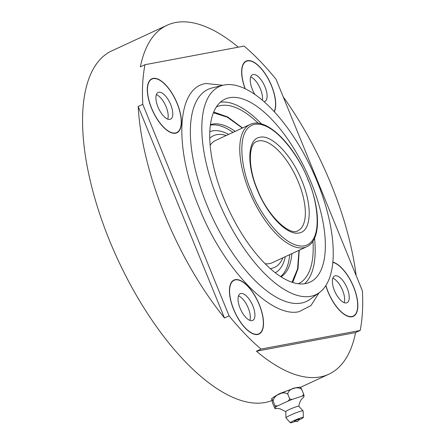 <?xml version="1.0" encoding="UTF-8"?>
<svg xmlns="http://www.w3.org/2000/svg" width="445" height="445" viewBox="0 0 445 445"><rect width="100%" height="100%" fill="white"/><g stroke="black" fill="none" stroke-linecap="round" stroke-linejoin="round"><path stroke-width="0.67" d="M319.104 292.777L310.944 305.593L299.135 311.656C271.205 318.592 223.251 268.719 199.11 207.62C173.5 146.8 176.815 87.298 206.024 83.504L222.945 85.284M271.656 398.575L275.399 396.095A14.702 1.435 -22.2 0 1 295.402 387.934L300.369 387.117L301.743 389.47C297.327 385.693 288.399 388.685 287.765 394.109C283.231 390.716 273.897 395.077 273.152 400.884L271.656 398.575L272.512 403.014L275.038 408.699A16.749 1.635 157.8 0 0 275.394 408.655A16.749 1.635 157.8 0 0 275.833 408.577A16.749 1.635 157.8 0 0 276.195 408.504M295.402 387.934A14.702 1.435 -22.2 0 1 297.816 387.328M303.518 397.357A16.749 1.635 157.8 0 0 303.624 397.285L304.091 395.733L303.713 394.303L302.283 396.072L292.098 399.454A16.749 1.635 157.8 0 0 288.221 401.001L277.569 405.935A16.749 1.635 157.8 0 0 275.5 407.142L275.027 408.699L275.394 408.655M304.091 395.733A16.749 1.635 157.8 0 0 303.295 395.85A16.749 1.635 157.8 0 0 302.283 396.072M285.946 417.855L285.812 411.58A7.02 0.684 -22.2 0 1 289.283 409.522A7.02 0.684 -22.2 0 1 298.067 406.285A7.02 0.684 -22.2 0 1 298.795 406.279L303.089 410.857A9.267 0.907 157.8 0 0 290.529 415.135A9.267 0.907 157.8 0 0 285.946 417.855A9.267 0.907 157.8 0 0 285.968 417.916L290.368 422.75A7.02 0.684 157.8 0 0 295.168 421.471M291.992 282.269L297.572 268.919L298.995 250.329M299.046 419.062L294.39 421.103L296.759 421.571A3.248 2.92 -100.6 0 0 297.382 421.37A3.248 2.92 79.4 0 0 299.046 419.062L299.329 419.084C296.765 423.028 297.688 420.72 296.759 421.571M301.938 180.887C312.685 206.402 311.294 231.367 299.034 232.958C287.32 235.867 267.206 214.946 257.077 189.314C246.33 163.799 247.72 138.834 259.975 137.244C271.695 134.329 291.809 155.255 301.938 180.887M238.281 47.176A192.307 82.397 65.1 0 0 175.658 22.511A192.307 82.397 65.1 0 0 167.114 25.232L111.879 50.83A192.307 82.397 65.1 0 0 113.72 250.468A192.307 82.397 65.1 0 0 265.053 402.514A192.307 82.397 65.1 0 0 271.689 400.611M292.448 388.869L279.688 393.575L273.636 397.101M256.437 351.211A192.307 82.397 65.1 0 0 320.289 376.915A192.307 82.397 65.1 0 0 328.838 374.195A192.307 82.397 65.1 0 0 355.566 332.587L360.172 330.457A192.307 82.397 65.1 0 0 362.38 290.813L276.061 79.31A192.307 82.397 65.1 0 0 244.116 46.08L144.987 64.703A192.307 82.397 65.1 0 0 142.778 104.341L138.178 106.477A192.307 82.397 65.1 0 0 224.491 317.98L229.092 315.85A192.307 82.397 65.1 0 0 261.037 349.075L256.437 351.211L355.566 332.587M167.114 25.232A192.307 82.397 65.1 0 0 140.386 66.833L144.987 64.703M235.288 279.649A29.759 12.749 -114.9 0 1 258.706 303.173A29.759 12.749 -114.9 0 1 258.996 334.067A29.759 12.749 -114.9 0 1 257.672 334.49A29.759 12.749 -114.9 0 1 234.254 310.96A29.759 12.749 -114.9 0 1 233.97 280.066A29.759 12.749 -114.9 0 1 235.288 279.649M332.821 262.094A29.759 12.749 -114.9 0 1 354.309 288.588A29.759 12.749 -114.9 0 1 353.324 316.351A29.759 12.749 -114.9 0 1 352.001 316.773A29.759 12.749 -114.9 0 1 325.79 285.612M153.158 78.387A29.759 12.749 -114.9 0 1 176.576 101.916A29.759 12.749 -114.9 0 1 176.86 132.805A29.759 12.749 -114.9 0 1 175.536 133.227A29.759 12.749 -114.9 0 1 152.118 109.698A29.759 12.749 -114.9 0 1 151.834 78.804A29.759 12.749 -114.9 0 1 153.158 78.387M245.112 88.689A29.759 12.749 -114.9 0 1 246.163 61.087A29.759 12.749 -114.9 0 1 247.487 60.67A29.759 12.749 -114.9 0 1 268.719 79.633A29.759 12.749 -114.9 0 1 274.337 111.745M224.408 84.962A114.693 49.139 65.1 0 0 223.206 85.218A114.693 49.139 65.1 0 0 218.54 201.246A114.693 49.139 65.1 0 0 310.666 296.331A114.693 49.139 65.1 0 0 319.326 292.615A114.693 49.139 65.1 0 0 312.713 171.258A114.693 49.139 65.1 0 0 224.408 84.962M169.89 119.388A14.741 6.313 65.1 0 0 170.546 119.182A14.741 6.313 65.1 0 0 170.402 103.88A14.741 6.313 65.1 0 0 158.804 92.226A14.741 6.313 65.1 0 0 158.147 92.432A14.741 6.313 65.1 0 0 158.292 107.735A14.741 6.313 65.1 0 0 169.89 119.388M156.373 94.629A14.741 6.313 -114.9 0 1 165.473 105.287A14.741 6.313 -114.9 0 1 167.72 119.121M252.02 320.65A14.741 6.313 65.1 0 0 252.677 320.439A14.741 6.313 65.1 0 0 252.538 305.142A14.741 6.313 65.1 0 0 240.94 293.489A14.741 6.313 65.1 0 0 240.283 293.694A14.741 6.313 65.1 0 0 240.422 308.997A14.741 6.313 65.1 0 0 252.02 320.65M238.503 295.886A14.741 6.313 -114.9 0 1 247.609 306.544A14.741 6.313 -114.9 0 1 249.856 320.383M346.355 302.934A14.741 6.313 65.1 0 0 347.005 302.722A14.741 6.313 65.1 0 0 346.866 287.42A14.741 6.313 65.1 0 0 335.269 275.772A14.741 6.313 65.1 0 0 334.612 275.978A14.741 6.313 65.1 0 0 334.751 291.28A14.741 6.313 65.1 0 0 346.355 302.934M332.832 278.17A14.741 6.313 -114.9 0 1 341.938 288.827A14.741 6.313 -114.9 0 1 344.185 302.661M264.108 101.688A14.741 6.313 65.1 0 0 264.219 101.671A14.741 6.313 65.1 0 0 264.875 101.46A14.741 6.313 65.1 0 0 264.731 86.163A14.741 6.313 65.1 0 0 253.133 74.51A14.741 6.313 65.1 0 0 252.482 74.716A14.741 6.313 65.1 0 0 254.974 94.479M250.702 76.907A14.741 6.313 -114.9 0 1 259.346 86.619A14.741 6.313 -114.9 0 1 262.361 100.181M235.394 279.905A29.476 12.632 65.1 0 0 234.087 280.322A29.476 12.632 65.1 0 0 234.37 310.927A29.476 12.632 65.1 0 0 257.566 334.228A29.476 12.632 65.1 0 0 258.873 333.811A29.476 12.632 65.1 0 0 258.595 303.212A29.476 12.632 65.1 0 0 235.394 279.905M325.885 285.473A29.476 12.632 65.1 0 0 351.895 316.512A29.476 12.632 65.1 0 0 353.208 316.095A29.476 12.632 65.1 0 0 354.148 288.505A29.476 12.632 65.1 0 0 332.799 262.328M153.264 78.643A29.476 12.632 65.1 0 0 151.951 79.06A29.476 12.632 65.1 0 0 152.234 109.665A29.476 12.632 65.1 0 0 175.43 132.972A29.476 12.632 65.1 0 0 176.743 132.554A29.476 12.632 65.1 0 0 176.459 101.95A29.476 12.632 65.1 0 0 153.264 78.643M274.17 111.567A29.476 12.632 65.1 0 0 268.641 79.75A29.476 12.632 65.1 0 0 247.592 60.926A29.476 12.632 65.1 0 0 246.28 61.343A29.476 12.632 65.1 0 0 245.273 88.766M314.537 238.259A100.898 43.232 -114.9 0 1 304.547 283.771M223.963 198.832A100.898 43.232 65.1 0 0 309.965 282.191A100.898 43.232 65.1 0 0 311.116 182.461A100.898 43.232 65.1 0 0 225.114 99.102A100.898 43.232 65.1 0 0 223.963 198.832M299.029 419.896A7.02 0.684 157.8 0 0 299.886 419.507A7.02 0.684 157.8 0 0 303.357 417.449L303.117 410.919A9.267 0.907 157.8 0 0 303.089 410.857M298.284 283.765A97.416 41.741 65.1 0 0 298.373 283.726A97.416 41.741 65.1 0 0 312.946 241.173M303.357 417.449A7.02 0.684 157.8 0 0 293.822 420.647A7.02 0.684 157.8 0 0 290.368 422.75M210.407 125.117A83.999 35.989 -114.9 0 1 233.047 132.371M289.706 254.635A83.999 35.989 -114.9 0 1 280.606 276.595M281.017 276.857A83.999 35.989 65.1 0 0 291.892 253.622M235.233 131.358A83.999 35.989 65.1 0 0 212.476 124.127A83.999 35.989 65.1 0 0 210.468 124.633M226.21 135.536A72.574 31.094 65.1 0 0 216.771 134.651A72.574 31.094 65.1 0 0 209.79 138.262M270.182 268.569A72.574 31.094 65.1 0 0 271.355 268.396A72.574 31.094 65.1 0 0 282.875 257.8M228.641 134.412A77.764 33.319 65.1 0 0 212.632 130.88A77.764 33.319 65.1 0 0 209.845 131.692M250.023 124.5C265.977 116.312 294.067 144.386 308.146 179.752C320.773 210.201 320.94 240.578 306.688 246.764A67.379 28.869 -114.9 0 1 303.69 247.72A67.379 28.869 -114.9 0 1 249.256 191.1A67.379 28.869 -114.9 0 1 250.023 124.5L215.73 140.392A67.379 28.869 65.1 0 0 210.179 145.231M265.114 263.768A67.379 28.869 65.1 0 0 269.397 263.612A67.379 28.869 65.1 0 0 272.396 262.656L306.688 246.764M356.161 275.577A192.307 82.397 65.1 0 0 283.243 96.904M224.491 317.98L138.178 106.477M229.092 315.85L142.778 104.341M261.037 349.075L360.172 330.457M303.713 394.303L301.743 389.47M292.098 399.454L289.74 398.943L287.765 394.109M273.152 400.884L275.5 407.142M277.569 405.935L275.121 405.712M289.74 398.943L288.221 401.001M220.403 102.211A100.898 43.232 -114.9 0 1 261.588 124.01M258.339 123.337A97.416 41.741 65.1 0 0 216.448 106.95A97.416 41.741 65.1 0 0 216.365 106.995M242.33 128.065L227.228 117.135L213.433 112.763M275.227 272.774A77.764 33.319 65.1 0 0 285.301 256.676M319.326 292.615L310.109 299.296A116.89 50.079 -114.9 0 1 301.287 303.084A116.89 50.079 -114.9 0 1 207.392 206.18A116.89 50.079 -114.9 0 1 212.154 87.932L223.206 85.218M297.861 230.744A49.128 21.049 65.1 0 0 298.423 182.183A49.128 21.049 65.1 0 0 258.729 140.893A49.128 21.049 65.1 0 0 256.548 141.588C248.933 143.635 247.442 166.391 257.371 189.32C267.562 216.326 290.29 236.334 297.861 230.744M308.001 179.747C316.401 197.313 325.067 241.101 304.313 245.89C282.887 249.022 257.127 208.449 251.013 190.449C242.614 172.883 233.948 129.095 254.696 124.305C276.128 121.174 301.888 161.752 308.001 179.747M276.178 408.51L279.638 408.655L285.835 411.636M299.224 250.224L298.011 268.713L292.743 282.519M232.501 281.056L234.087 280.322M150.365 79.794L151.951 79.06M244.694 62.078L246.28 61.343M300.603 387.278L328.838 374.195M257.288 334.551L258.873 333.811M351.622 316.829L353.208 316.095M175.158 133.289L176.743 132.554M303.351 397.463L302.405 398.347C302.272 398.509 299.669 400.661 298.818 406.335M213.734 112.029L227.673 116.935L242.558 127.96"/></g></svg>
